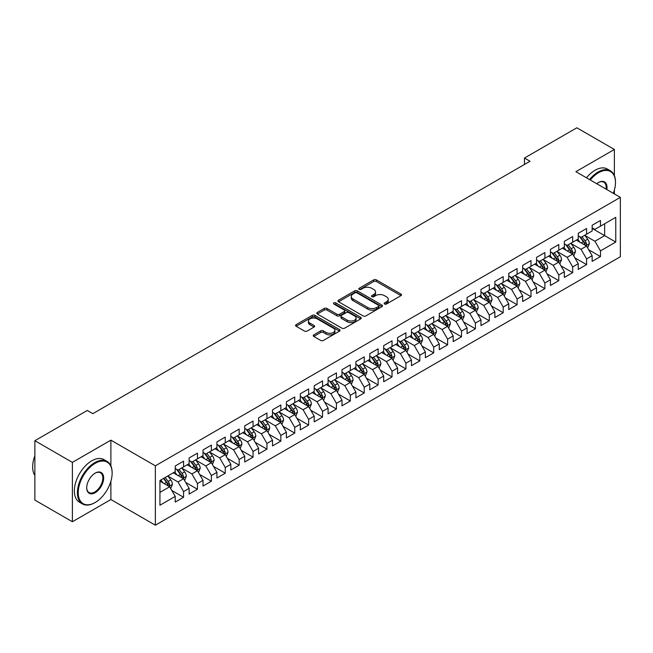 <?xml version="1.0" encoding="UTF-8"?>
<svg xmlns="http://www.w3.org/2000/svg" width="653" height="653" viewBox="0 0 653 653"><rect width="100%" height="100%" fill="white"/><g stroke="black" fill="none" stroke-linecap="round" stroke-linejoin="round"><path stroke-width="0.98" d="M384.56 304.02A1.347 0.784 0 0 0 386.47 304.02L400.958 295.654A1.926 1.11 0 0 0 401.53 294.862A1.926 1.11 0 0 0 400.958 294.079L376.406 279.9A1.926 1.11 0 0 0 373.679 279.9L359.191 288.267A1.347 0.784 0 0 0 358.791 288.822A1.347 0.784 0 0 0 359.191 289.369A1.347 0.784 0 0 0 361.093 289.369L362.97 288.283A6.171 3.567 0 0 1 371.704 288.283L373.745 289.467A6.171 3.567 0 0 1 375.557 291.989A6.171 3.567 0 0 1 373.745 294.511L371.875 295.589A1.347 0.784 0 0 0 371.475 296.144A1.347 0.784 0 0 0 371.875 296.691A1.347 0.784 0 0 0 373.785 296.691L375.655 295.613A6.171 3.567 0 0 1 384.388 295.613L386.437 296.789A6.171 3.567 0 0 1 388.241 299.311A6.171 3.567 0 0 1 386.437 301.833L384.56 302.919A1.347 0.784 0 0 0 384.16 303.465A1.347 0.784 0 0 0 384.56 304.02L384.56 302.919M313.799 334.867A1.926 1.11 0 0 0 313.236 335.658A1.926 1.11 0 0 0 313.799 336.442L320.688 340.425A1.926 1.11 0 0 0 323.415 340.425L339.511 331.128A1.926 1.11 0 0 0 340.074 330.345A1.926 1.11 0 0 0 339.511 329.553L314.958 315.375A1.926 1.11 0 0 0 312.232 315.375L296.136 324.672A1.926 1.11 0 0 0 295.564 325.455A1.926 1.11 0 0 0 296.136 326.247L304.453 331.047A1.926 1.11 0 0 0 307.179 331.047L314.069 327.071A1.926 1.11 0 0 0 314.632 326.288A1.926 1.11 0 0 0 314.069 325.496L309.946 323.113A5.159 2.979 0 0 1 308.436 321.007A5.159 2.979 0 0 1 311.62 318.256A5.159 2.979 0 0 1 317.244 318.901L333.405 328.23A5.159 2.979 0 0 1 334.916 330.345A5.159 2.979 0 0 1 331.732 333.095A5.159 2.979 0 0 1 326.108 332.45L323.415 330.891A1.926 1.11 0 0 0 320.688 330.891L313.799 334.867L313.799 336.442L320.688 332.499L320.688 330.891M110.888 465.891L110.888 440.146L72.393 462.373L34.87 440.71L87.265 410.459L92.824 413.675L530.024 161.258L524.465 158.05L524.465 164.466M110.888 440.146L155.357 465.826L620.35 197.361L620.35 256.735L155.357 525.2L155.357 465.826M614.375 175.624L614.375 149.464L575.881 171.69L620.35 197.361M614.375 149.464L576.852 127.8L524.465 158.05M363.109 315.93A1.926 1.11 0 0 0 365.835 315.93L381.932 306.632A1.926 1.11 0 0 0 382.495 305.849A1.926 1.11 0 0 0 381.932 305.057L357.379 290.887A1.926 1.11 0 0 0 354.652 290.887L338.556 300.176A1.926 1.11 0 0 0 337.993 300.968A1.926 1.11 0 0 0 338.556 301.751L363.109 315.93M334.385 304.306A1.347 0.784 0 0 1 335.756 304.502L335.756 302.894L360.725 317.309A1.926 1.11 0 0 1 361.289 318.093A1.926 1.11 0 0 1 360.725 318.884L344.629 328.173A1.926 1.11 0 0 1 341.894 328.173L317.342 314.003L324.231 310.053L324.231 308.445L317.342 312.428A1.926 1.11 0 0 0 316.778 313.211A1.926 1.11 0 0 0 317.342 314.003L317.342 312.428M324.231 310.053A1.926 1.11 0 0 1 326.957 310.053L326.957 308.445A1.926 1.11 0 0 0 324.231 308.445M326.957 308.445L336.915 314.199A1.926 1.11 0 0 0 339.65 314.199L344.213 311.554A1.926 1.11 0 0 0 344.784 310.771A1.926 1.11 0 0 0 344.213 309.979L333.846 303.996A1.347 0.784 0 0 1 333.454 303.449A1.347 0.784 0 0 1 334.287 302.723A1.347 0.784 0 0 1 335.756 302.894M592.14 228.411L604.645 235.635L604.645 223.759L615.763 217.343L600.474 226.167L600.474 220.469L592.14 225.285L592.14 230.982L586.582 234.19L586.582 228.493L578.24 233.309L578.24 239.006L572.681 242.214L572.681 236.517L564.347 241.332L564.347 247.03L558.788 250.238L558.788 244.54L550.446 249.356L550.446 255.054L544.888 258.262L544.888 252.564L536.554 257.38L536.554 263.077L530.995 266.285L530.995 260.588L522.653 265.404L522.653 271.101L517.094 274.309L517.094 268.612L508.76 273.427L508.76 279.125L503.202 282.333L503.202 276.635L494.86 281.451L494.86 287.149L489.301 290.356L489.301 284.659L480.967 289.475L480.967 295.172L475.408 298.38L475.408 292.683L467.066 297.499L467.066 303.196L461.508 306.404L461.508 300.707L453.174 305.522L453.174 311.212L447.615 314.428L447.615 308.73L439.273 313.546L439.273 319.235L433.714 322.451L433.714 316.754L425.381 321.562L425.381 327.259L419.814 330.475L419.814 324.778L411.48 329.585L411.48 335.283L405.921 338.491L405.921 332.801L397.579 337.609L397.579 343.307L392.02 346.514L392.02 340.825L383.686 345.633L383.686 351.33L378.128 354.538L378.128 348.841L369.786 353.657L369.786 359.354L364.227 362.562L364.227 356.865L355.893 361.68L355.893 367.378L350.334 370.586L350.334 364.888L341.992 369.704L341.992 375.402L336.434 378.609L336.434 372.912L328.1 377.728L328.1 383.425L322.541 386.633L322.541 380.936L314.199 385.752L314.199 391.449L308.64 394.657L308.64 388.959L300.307 393.775L300.307 399.473L294.748 402.681L294.748 396.983L286.406 401.799L286.406 407.496L280.847 410.704L280.847 405.007L272.513 409.823L272.513 415.52L266.955 418.728L266.955 413.031L258.612 417.847L258.612 423.544L253.054 426.752L253.054 421.054L244.72 425.87L244.72 431.568L239.161 434.776L239.161 429.078L230.819 433.894L230.819 439.591L225.261 442.799L225.261 437.102L216.927 441.918L216.927 447.615L211.368 450.823L211.368 445.126L203.026 449.941L203.026 455.639L197.467 458.847L197.467 453.149L189.125 457.965L189.125 463.654L183.566 466.871L183.566 461.173L175.233 465.981L175.233 471.678L159.944 480.51L159.944 505.218L175.233 496.394L169.674 486.763L159.944 481.147M615.763 217.343L615.763 242.059L600.474 250.883L594.916 241.251L584.843 235.439M588.737 249.797L600.474 256.58L600.474 250.883M600.474 256.58L592.14 261.388L592.14 255.698L586.582 258.906L581.023 249.275L570.942 243.455M574.836 257.821L586.582 264.604L586.582 258.906M586.582 264.604L578.24 269.411L578.24 263.714L572.681 266.93L567.122 257.298L557.05 251.478M560.943 265.844L572.681 272.627L572.681 266.93M572.681 272.627L564.347 277.435L564.347 271.738L558.788 274.954L553.23 265.322L543.149 259.502M547.043 273.868L558.788 280.643L558.788 274.954M558.788 280.643L550.446 285.459L550.446 279.762L544.888 282.978L539.329 273.346L529.256 267.526M533.15 281.892L544.888 288.667L544.888 282.978M544.888 288.667L536.554 293.483L536.554 287.785L530.995 290.993L525.436 281.37L515.356 275.55M519.249 289.916L530.995 296.691L530.995 290.993M530.995 296.691L522.653 301.506L522.653 295.809L517.094 299.017L511.536 289.393L501.463 283.573M505.357 297.939L517.094 304.714L517.094 299.017M517.094 304.714L508.76 309.53L508.76 303.833L503.202 307.041L497.643 297.417L487.562 291.597M491.456 305.963L503.202 312.738L503.202 307.041M503.202 312.738L494.86 317.554L494.86 311.856L489.301 315.064L483.742 305.441L473.67 299.621M477.563 313.987L489.301 320.762L489.301 315.064M489.301 320.762L480.967 325.578L480.967 319.88L475.408 323.088L469.85 313.464L459.769 307.645M463.663 322.011L475.408 328.786L475.408 323.088M475.408 328.786L467.066 333.601L467.066 327.904L461.508 331.112L455.949 321.488L445.877 315.668M449.762 330.034L461.508 336.809L461.508 331.112M461.508 336.809L453.174 341.625L453.174 335.928L447.615 339.136L442.057 329.512L431.976 323.692M435.869 338.05L447.615 344.833L447.615 339.136M447.615 344.833L439.273 349.649L439.273 343.951L433.714 347.159L428.156 337.536L418.083 331.716M421.969 346.074L433.714 352.857L433.714 347.159M433.714 352.857L425.381 357.673L425.381 351.975L419.814 355.183L414.255 345.559L404.183 339.74M408.076 354.097L419.814 360.88L419.814 355.183M419.814 360.88L411.48 365.696L411.48 359.999L405.921 363.207L400.362 353.575L390.29 347.763M394.175 362.121L405.921 368.904L405.921 363.207M405.921 368.904L397.579 373.72L397.579 368.023L392.02 371.231L386.462 361.599L376.389 355.787M380.283 370.145L392.02 376.928L392.02 371.231M392.02 376.928L383.686 381.744L383.686 376.046L378.128 379.254L372.569 369.622L362.497 363.811M366.382 378.169L378.128 384.952L378.128 379.254M378.128 384.952L369.786 389.768L369.786 384.07L364.227 387.278L358.668 377.646L348.596 371.835M352.489 386.192L364.227 392.975L364.227 387.278M364.227 392.975L355.893 397.791L355.893 392.094L350.334 395.302L344.776 385.67L334.695 379.858M338.589 394.216L350.334 400.999L350.334 395.302M350.334 400.999L341.992 405.807L341.992 400.118L336.434 403.325L330.875 393.694L320.803 387.882M324.696 402.24L336.434 409.023L336.434 403.325M336.434 409.023L328.1 413.831L328.1 408.141L322.541 411.349L316.983 401.717L306.902 395.898M310.795 410.264L322.541 417.047L322.541 411.349M322.541 417.047L314.199 421.854L314.199 416.157L308.64 419.373L303.082 409.741L293.009 403.921M296.903 418.287L308.64 425.07L308.64 419.373M308.64 425.07L300.307 429.878L300.307 424.181L294.748 427.397L289.189 417.765L279.109 411.945M283.002 426.311L294.748 433.086L294.748 427.397M294.748 433.086L286.406 437.902L286.406 432.204L280.847 435.42L275.288 425.789L265.216 419.969M269.109 434.335L280.847 441.11L280.847 435.42M280.847 441.11L272.513 445.926L272.513 440.228L266.955 443.436L261.396 433.812L251.315 427.993M255.209 442.359L266.955 449.133L266.955 443.436M266.955 449.133L258.612 453.949L258.612 448.252L253.054 451.46L247.495 441.836L237.423 436.016M241.316 450.382L253.054 457.157L253.054 451.46M253.054 457.157L244.72 461.973L244.72 456.276L239.161 459.483L233.603 449.86L223.522 444.04M227.415 458.406L239.161 465.181L239.161 459.483M239.161 465.181L230.819 469.997L230.819 464.299L225.261 467.507L219.702 457.884L209.629 452.064M213.515 466.43L225.261 473.205L225.261 467.507M225.261 473.205L216.927 478.02L216.927 472.323L211.368 475.531L205.809 465.907L195.729 460.087M199.622 474.453L211.368 481.228L211.368 475.531M211.368 481.228L203.026 486.044L203.026 480.347L197.467 483.555L191.909 473.931L181.836 468.111M185.721 482.477L197.467 489.252L197.467 483.555M197.467 489.252L189.125 494.068L189.125 488.371L183.566 491.578L178.008 481.955L167.935 476.135M171.829 490.493L183.566 497.276L183.566 491.578M183.566 497.276L175.233 502.092L175.233 496.394M175.233 468.47L178.008 470.078L183.566 466.871M159.944 492.378L169.674 486.763M189.125 460.447L191.909 462.055L197.467 458.847M178.008 481.955L183.566 478.739L173.29 472.805M189.125 488.371L183.566 478.739M203.026 452.423L205.809 454.031L211.368 450.823M191.909 473.931L197.467 470.715L187.182 464.781M203.026 480.347L197.467 470.715M216.927 444.399L219.702 446.007L225.261 442.799M205.809 465.907L211.368 462.699L201.083 456.757M216.927 472.323L211.368 462.699M230.819 436.375L233.603 437.983L239.161 434.776M219.702 457.884L225.261 454.676L214.976 448.733M230.819 464.299L225.261 454.676M244.72 428.352L247.495 429.96L253.054 426.752M233.603 449.86L239.161 446.652L228.876 440.71M244.72 456.276L239.161 446.652M258.612 420.336L261.396 421.936L266.955 418.728M247.495 441.836L253.054 438.628L242.769 432.686M258.612 448.252L253.054 438.628M272.513 412.312L275.288 413.912L280.847 410.704M261.396 433.812L266.955 430.605L256.67 424.662M272.513 440.228L266.955 430.605M286.406 404.289L289.189 405.888L294.748 402.681M275.288 425.789L280.847 422.581L270.562 416.638M286.406 432.204L280.847 422.581M300.307 396.265L303.082 397.865L308.64 394.657M289.189 417.765L294.748 414.557L284.463 408.615M300.307 424.181L294.748 414.557M314.199 388.241L316.983 389.841L322.541 386.633M303.082 409.741L308.64 406.533L298.356 400.599M314.199 416.157L308.64 406.533M328.1 380.217L330.875 381.817L336.434 378.609M316.983 401.717L322.541 398.51L312.256 392.575M328.1 408.141L322.541 398.51M341.992 372.194L344.776 373.794L350.334 370.586M330.875 393.694L336.434 390.486L326.149 384.552M341.992 400.118L336.434 390.486M355.893 364.17L358.668 365.778L364.227 362.562M344.776 385.67L350.334 382.462L340.05 376.528M355.893 392.094L350.334 382.462M369.786 356.146L372.569 357.754L378.128 354.538M358.668 377.646L364.227 374.438L353.942 368.504M369.786 384.07L364.227 374.438M383.686 348.122L386.462 349.73L392.02 346.514M372.569 369.622L378.128 366.415L367.843 360.48M383.686 376.046L378.128 366.415M397.579 340.099L400.362 341.707L405.921 338.491M386.462 361.599L392.02 358.391L381.744 352.457M397.579 368.023L392.02 358.391M411.48 332.075L414.255 333.683L419.814 330.475M400.362 353.575L405.921 350.367L395.636 344.433M411.48 359.999L405.921 350.367M425.381 324.051L428.156 325.659L433.714 322.451M414.255 345.559L419.814 342.343L409.537 336.409M425.381 351.975L419.814 342.343M439.273 316.028L442.057 317.636L447.615 314.428M428.156 337.536L433.714 334.32L423.43 328.386M439.273 343.951L433.714 334.32M453.174 308.004L455.949 309.612L461.508 306.404M442.057 329.512L447.615 326.296L437.33 320.362M453.174 335.928L447.615 326.296M467.066 299.98L469.85 301.588L475.408 298.38M455.949 321.488L461.508 318.272L451.223 312.338M467.066 327.904L461.508 318.272M480.967 291.956L483.742 293.564L489.301 290.356M469.85 313.464L475.408 310.257L465.124 304.314M480.967 319.88L475.408 310.257M494.86 283.933L497.643 285.541L503.202 282.333M483.742 305.441L489.301 302.233L479.016 296.291M494.86 311.856L489.301 302.233M508.76 275.917L511.536 277.517L517.094 274.309M497.643 297.417L503.202 294.209L492.917 288.267M508.76 303.833L503.202 294.209M522.653 267.893L525.436 269.493L530.995 266.285M511.536 289.393L517.094 286.185L506.81 280.243M522.653 295.809L517.094 286.185M536.554 259.87L539.329 261.469L544.888 258.262M525.436 281.37L530.995 278.162L520.71 272.219M536.554 287.785L530.995 278.162M550.446 251.846L553.23 253.446L558.788 250.238M539.329 273.346L544.888 270.138L534.603 264.196M550.446 279.762L544.888 270.138M564.347 243.822L567.122 245.422L572.681 242.214M553.23 265.322L558.788 262.114L548.504 256.172M564.347 271.738L558.788 262.114M578.24 235.798L581.023 237.398L586.582 234.19M567.122 257.298L572.681 254.09L562.396 248.156M578.24 263.714L572.681 254.09M592.14 227.775L594.916 229.374L600.474 226.167M581.023 249.275L586.582 246.067L576.297 240.133M592.14 255.698L586.582 246.067M34.87 440.71L34.87 500.084L72.393 521.747L110.888 499.521L155.357 525.2M72.393 462.373L72.393 521.747M614.375 193.917L614.375 190.137M594.916 241.251L604.645 235.635L615.763 242.059M110.888 499.521L110.888 481.228M385.099 304.208L386.437 303.433A6.171 3.567 0 0 0 388.241 300.919L388.241 299.311M375.557 291.989L375.557 293.589A6.171 3.567 0 0 1 373.745 296.111L372.414 296.886M400.958 294.079L400.958 295.654L376.406 281.5A1.926 1.11 0 0 0 373.679 281.5L359.73 289.557M381.907 306.649L357.379 292.487A1.926 1.11 0 0 0 354.652 292.487L338.581 301.768M378.52 306.396A1.347 0.784 0 0 0 378.92 305.849A1.347 0.784 0 0 0 378.52 305.294L356.971 292.854A1.347 0.784 0 0 0 355.061 292.854L353.085 293.997A6.171 3.567 0 0 0 351.273 296.519A6.171 3.567 0 0 0 353.085 299.033L367.819 307.539A6.171 3.567 0 0 0 376.544 307.539L378.52 306.396L378.52 308.004A1.347 0.784 0 0 0 378.92 307.457L378.92 305.849M351.273 296.519L351.273 298.119A6.171 3.567 0 0 0 353.085 300.641L353.085 299.033M378.52 308.004L376.544 309.147A6.171 3.567 0 0 1 367.819 309.147L353.085 300.641M326.957 310.053L336.915 315.799A1.926 1.11 0 0 0 339.65 315.799L344.213 313.162A1.926 1.11 0 0 0 344.784 312.379L344.784 310.771M335.756 304.502L360.693 318.901M347.249 320.166A5.159 2.979 0 0 0 352.873 320.811A5.159 2.979 0 0 0 356.056 318.052A5.159 2.979 0 0 0 354.546 315.946L348.857 312.665A1.926 1.11 0 0 0 346.123 312.665L341.56 315.301A1.926 1.11 0 0 0 340.988 316.085A1.926 1.11 0 0 0 341.56 316.876L347.249 320.166L347.249 321.766A5.159 2.979 0 0 0 352.873 322.411A5.159 2.979 0 0 0 356.056 319.66L356.056 318.052M340.988 316.085L340.988 317.693A1.926 1.11 0 0 0 341.56 318.476L341.56 316.876M347.249 321.766L341.56 318.476M334.916 330.345L334.916 331.944A5.159 2.979 0 0 1 331.732 334.695A5.159 2.979 0 0 1 326.108 334.05L323.415 332.499A1.926 1.11 0 0 0 320.688 332.499M308.436 321.007L308.436 322.615A5.159 2.979 0 0 0 309.946 324.721L309.946 323.113M314.069 325.496L314.069 327.071L309.946 324.721M339.487 331.144L314.958 316.983A1.926 1.11 0 0 0 312.232 316.983L296.16 326.263M587.61 247.846L589.332 243.642A5.208 3.004 -120 0 0 587.667 239.21L584.721 235.268M580.011 242.271L577.766 239.276M585.602 245.504L586.516 243.863A5.208 3.004 -120 0 0 585.031 240.737L582.076 236.794M580.395 237.039L584.035 241.904A2.653 1.535 60 0 1 584.517 242.712L586.516 243.863M579.472 236.508L583.358 241.692A5.208 3.004 60 0 1 584.851 244.826L584.957 245.128M573.709 255.87L575.432 251.666A5.208 3.004 -120 0 0 573.775 247.234L570.82 243.291M566.118 250.295L563.874 247.299M571.702 253.519L572.624 251.887A5.208 3.004 -120 0 0 571.13 248.752L568.183 244.818M566.494 245.063L570.142 249.928A2.653 1.535 60 0 1 570.624 250.736L572.624 251.887M565.58 244.532L569.465 249.715A5.208 3.004 60 0 1 570.959 252.85L571.057 253.152M559.817 263.894L561.539 259.69A5.208 3.004 -120 0 0 559.874 255.258L556.927 251.315M552.218 258.319L549.973 255.323M557.809 261.543L558.723 259.91A5.208 3.004 -120 0 0 557.238 256.776L554.283 252.842M552.601 253.086L556.242 257.951A2.653 1.535 60 0 1 556.723 258.759L558.723 259.91M551.679 252.556L555.564 257.739A5.208 3.004 60 0 1 557.058 260.874L557.164 261.176M613.33 193.312A23.973 13.844 120 0 0 615.485 182.522A23.973 13.844 120 0 0 598.532 172.735A23.973 13.844 120 0 0 590.263 179.991M589.537 179.575A24.569 14.186 -60 0 1 598.115 172.008A24.569 14.186 -60 0 1 610.4 170.792A24.569 14.186 -60 0 1 615.485 182.04A24.569 14.186 -60 0 1 615.485 182.285M596.769 183.754A11.991 6.922 -60 0 1 598.532 182.522L598.532 182.522A11.991 6.922 -60 0 1 606.825 189.558M606.049 189.109A11.395 6.579 120 0 0 603.813 182.195A11.395 6.579 120 0 0 598.319 182.644M586.484 177.812A24.569 14.186 -60 0 1 595.054 170.245A24.569 14.186 -60 0 1 607.339 169.029L610.4 170.792M94.767 502.728L95.183 502.492A23.973 13.844 120 0 0 112.136 473.123A23.973 13.844 120 0 0 95.183 463.336A23.973 13.844 120 0 0 78.229 492.705A23.973 13.844 120 0 0 95.183 502.492L94.767 502.728A24.569 14.186 -60 0 1 82.482 503.953A24.569 14.186 -60 0 1 78.719 484.265A24.569 14.186 -60 0 1 94.767 462.618A24.569 14.186 -60 0 1 107.051 461.402A24.569 14.186 -60 0 1 112.136 472.641A24.569 14.186 -60 0 1 112.136 472.886M95.183 473.123L95.183 473.123A11.991 6.922 -60 0 1 103.664 478.02A11.991 6.922 -60 0 1 95.183 492.705A11.991 6.922 -60 0 1 86.71 487.807A11.991 6.922 -60 0 1 95.183 473.123L95.183 473.123M86.71 487.562A11.395 6.579 120 0 0 89.069 492.542A11.395 6.579 120 0 0 94.767 491.978A11.395 6.579 120 0 0 102.219 481.938A11.395 6.579 120 0 0 100.472 472.805A11.395 6.579 120 0 0 94.979 473.254M34.87 475.4A24.569 14.186 -60 0 1 34.87 455.761M82.482 503.953L79.429 502.181A24.569 14.186 -60 0 1 75.666 482.502A24.569 14.186 -60 0 1 91.714 460.847A24.569 14.186 -60 0 1 103.998 459.63L107.051 461.402M545.916 271.917L547.638 267.714A5.208 3.004 -120 0 0 545.981 263.281L543.027 259.339M538.325 266.342L536.08 263.347M543.908 269.567L544.831 267.934A5.208 3.004 -120 0 0 543.337 264.8L540.39 260.865M538.701 261.11L542.349 265.975A2.653 1.535 60 0 1 542.831 266.783L544.831 267.934M537.786 260.58L541.672 265.763A5.208 3.004 60 0 1 543.165 268.897L543.263 269.199M532.024 279.941L533.746 275.737A5.208 3.004 -120 0 0 532.081 271.305L529.126 267.363M524.424 274.366L522.18 271.37M530.007 277.59L530.93 275.958A5.208 3.004 -120 0 0 529.444 272.823L526.489 268.889M524.808 269.134L528.448 273.999A2.653 1.535 60 0 1 528.93 274.807L530.93 275.958M523.886 268.603L527.771 273.787A5.208 3.004 60 0 1 529.265 276.921L529.371 277.223M518.123 287.965L519.845 283.761A5.208 3.004 -120 0 0 518.188 279.329L515.233 275.386M510.532 282.39L508.287 279.394M516.115 285.614L517.037 283.982A5.208 3.004 -120 0 0 515.543 280.847L512.589 276.905M510.907 277.158L514.556 282.023A2.653 1.535 60 0 1 515.037 282.831L517.037 283.982M509.993 276.627L513.878 281.81A5.208 3.004 60 0 1 515.364 284.945L515.47 285.247M504.23 295.989L505.953 291.785A5.208 3.004 -120 0 0 504.287 287.344L501.333 283.41M496.631 290.414L494.386 287.418M502.214 293.638L503.137 292.005A5.208 3.004 -120 0 0 501.651 288.871L498.696 284.928M497.006 285.173L500.655 290.046A2.653 1.535 60 0 1 501.137 290.854L503.137 292.005M496.092 284.651L499.978 289.834A5.208 3.004 60 0 1 501.471 292.968L501.577 293.27M490.33 304.012L492.052 299.809A5.208 3.004 -120 0 0 490.395 295.368L487.44 291.434M482.738 298.437L480.494 295.442M488.322 301.662L489.244 300.029A5.208 3.004 -120 0 0 487.75 296.895L484.795 292.952M483.114 293.197L486.763 298.07A2.653 1.535 60 0 1 487.244 298.87L489.244 300.029M482.2 292.675L486.085 297.858A5.208 3.004 60 0 1 487.571 300.992L487.677 301.294M476.437 312.036L478.159 307.832A5.208 3.004 -120 0 0 476.494 303.392L473.539 299.458M468.838 306.461L466.593 303.465M474.421 309.685L475.343 308.053A5.208 3.004 -120 0 0 473.858 304.918L470.903 300.976M469.213 301.221L472.862 306.094A2.653 1.535 60 0 1 473.343 306.894L475.343 308.053M468.299 300.698L472.184 305.882A5.208 3.004 60 0 1 473.678 309.016L473.784 309.318M462.536 320.06L464.259 315.856A5.208 3.004 -120 0 0 462.593 311.416L459.647 307.473M454.937 314.485L452.7 311.489M460.528 317.709L461.451 316.076A5.208 3.004 -120 0 0 459.957 312.942L457.002 309M455.321 309.244L458.969 314.117A2.653 1.535 60 0 1 459.451 314.917L461.451 316.076M454.406 308.722L458.292 313.905A5.208 3.004 60 0 1 459.777 317.04L459.883 317.342M448.644 328.084L450.366 323.88A5.208 3.004 -120 0 0 448.701 319.439L445.746 315.497M441.044 322.509L438.8 319.513M446.628 325.733L447.55 324.1A5.208 3.004 -120 0 0 446.056 320.966L443.109 317.023M441.42 317.268L445.068 322.141A2.653 1.535 60 0 1 445.55 322.941L447.55 324.1M440.506 316.738L444.391 321.929A5.208 3.004 60 0 1 445.885 325.063L445.991 325.365M434.743 336.107L436.465 331.895A5.208 3.004 -120 0 0 434.8 327.463L431.853 323.521M427.144 330.532L424.899 327.537M432.735 333.756L433.657 332.124A5.208 3.004 -120 0 0 432.164 328.99L429.209 325.047M427.527 325.292L431.176 330.165A2.653 1.535 60 0 1 431.657 330.965L433.657 332.124M426.613 324.761L430.498 329.953A5.208 3.004 60 0 1 431.984 333.087L432.09 333.389M420.842 344.131L422.573 339.919A5.208 3.004 -120 0 0 420.907 335.487L417.953 331.544M413.251 338.556L411.006 335.56M418.834 341.78L419.757 340.148A5.208 3.004 -120 0 0 418.263 337.013L415.316 333.071M413.627 333.316L417.275 338.181A2.653 1.535 60 0 1 417.757 338.989L419.757 340.148M412.712 332.785L416.598 337.976A5.208 3.004 60 0 1 418.091 341.111L418.198 341.413M406.95 352.155L408.672 347.943A5.208 3.004 -120 0 0 407.007 343.511L404.06 339.568M399.35 346.58L397.106 343.584M404.942 349.804L405.864 348.171A5.208 3.004 -120 0 0 404.37 345.037L401.415 341.095M399.734 341.339L403.374 346.204A2.653 1.535 60 0 1 403.864 347.012L405.864 348.171M398.82 340.809L402.705 346A5.208 3.004 60 0 1 404.191 349.135L404.297 349.428M393.049 360.17L394.771 355.967A5.208 3.004 -120 0 0 393.114 351.534L390.159 347.592M385.458 354.603L383.213 351.608M391.041 357.828L391.963 356.195A5.208 3.004 -120 0 0 390.47 353.061L387.523 349.118M385.833 349.363L389.482 354.228A2.653 1.535 60 0 1 389.963 355.036L391.963 356.195M384.919 348.833L388.804 354.024A5.208 3.004 60 0 1 390.298 357.15L390.404 357.452M379.156 368.194L380.879 363.99A5.208 3.004 -120 0 0 379.213 359.558L376.267 355.616M371.557 362.627L369.312 359.632M377.148 365.851L378.063 364.211A5.208 3.004 -120 0 0 376.577 361.085L373.622 357.142M371.941 357.387L375.581 362.252A2.653 1.535 60 0 1 376.063 363.06L378.063 364.211M371.018 356.856L374.912 362.048A5.208 3.004 60 0 1 376.397 365.174L376.503 365.476M365.256 376.218L366.978 372.014A5.208 3.004 -120 0 0 365.321 367.582L362.366 363.639M357.664 370.651L355.42 367.655M363.248 373.875L364.17 372.234A5.208 3.004 -120 0 0 362.676 369.108L359.73 365.166M358.04 365.411L361.689 370.275A2.653 1.535 60 0 1 362.17 371.084L364.17 372.234M357.126 364.88L361.011 370.071A5.208 3.004 60 0 1 362.505 373.198L362.611 373.5M351.363 384.242L353.085 380.038A5.208 3.004 -120 0 0 351.42 375.606L348.473 371.663M343.764 378.675L341.519 375.679M349.355 381.899L350.269 380.258A5.208 3.004 -120 0 0 348.784 377.132L345.829 373.19M344.147 373.434L347.788 378.299A2.653 1.535 60 0 1 348.269 379.107L350.269 380.258M343.225 372.904L347.11 378.095A5.208 3.004 60 0 1 348.604 381.221L348.71 381.523M337.462 392.265L339.185 388.062A5.208 3.004 -120 0 0 337.528 383.629L334.573 379.687M329.871 386.69L327.626 383.695M335.454 389.923L336.377 388.282A5.208 3.004 -120 0 0 334.883 385.156L331.936 381.213M330.247 381.458L333.895 386.323A2.653 1.535 60 0 1 334.377 387.131L336.377 388.282M329.332 380.928L333.218 386.119A5.208 3.004 60 0 1 334.711 389.245L334.809 389.547M323.57 400.289L325.292 396.085A5.208 3.004 -120 0 0 323.627 391.653L320.68 387.711M315.97 394.714L313.726 391.718M321.562 397.946L322.476 396.306A5.208 3.004 -120 0 0 320.99 393.179L318.035 389.237M316.354 389.482L319.994 394.347A2.653 1.535 60 0 1 320.476 395.155L322.476 396.306M315.432 388.951L319.317 394.134A5.208 3.004 60 0 1 320.811 397.269L320.917 397.571M309.669 408.313L311.391 404.109A5.208 3.004 -120 0 0 309.734 399.677L306.779 395.734M302.078 402.738L299.833 399.742M307.661 405.962L308.583 404.329A5.208 3.004 -120 0 0 307.09 401.195L304.143 397.261M302.453 397.506L306.102 402.37A2.653 1.535 60 0 1 306.584 403.179L308.583 404.329M301.539 396.975L305.424 402.158A5.208 3.004 60 0 1 306.918 405.293L307.016 405.595M295.776 416.336L297.499 412.133A5.208 3.004 -120 0 0 295.833 407.701L292.879 403.758M288.177 410.761L285.932 407.766M293.76 413.986L294.683 412.353A5.208 3.004 -120 0 0 293.197 409.219L290.242 405.284M288.561 405.529L292.201 410.394A2.653 1.535 60 0 1 292.683 411.202L294.683 412.353M287.638 404.999L291.524 410.182A5.208 3.004 60 0 1 293.017 413.316L293.124 413.618M281.876 424.36L283.598 420.157A5.208 3.004 -120 0 0 281.941 415.724L278.986 411.782M274.284 418.785L272.04 415.79M279.868 422.009L280.79 420.377A5.208 3.004 -120 0 0 279.296 417.243L276.341 413.308M274.66 413.553L278.309 418.418A2.653 1.535 60 0 1 278.79 419.226L280.79 420.377M273.746 413.023L277.631 418.206A5.208 3.004 60 0 1 279.117 421.34L279.223 421.642M267.983 432.384L269.705 428.18A5.208 3.004 -120 0 0 268.04 423.748L265.085 419.806M260.384 426.809L258.139 423.813M265.967 430.033L266.889 428.401A5.208 3.004 -120 0 0 265.404 425.266L262.449 421.332M260.759 421.577L264.408 426.442A2.653 1.535 60 0 1 264.889 427.25L266.889 428.401M259.845 421.046L263.73 426.229A5.208 3.004 60 0 1 265.224 429.364L265.33 429.666M254.082 440.408L255.805 436.204A5.208 3.004 -120 0 0 254.148 431.764L251.193 427.829M246.491 434.833L244.246 431.837M252.074 438.057L252.997 436.424A5.208 3.004 -120 0 0 251.503 433.29L248.548 429.348M246.867 429.601L250.515 434.465A2.653 1.535 60 0 1 250.997 435.273L252.997 436.424M245.952 429.07L249.838 434.253A5.208 3.004 60 0 1 251.323 437.388L251.429 437.69M240.19 448.431L241.912 444.228A5.208 3.004 -120 0 0 240.247 439.787L237.292 435.853M232.59 442.856L230.346 439.861M238.174 446.081L239.096 444.448A5.208 3.004 -120 0 0 237.61 441.314L234.656 437.371M232.966 437.616L236.615 442.489A2.653 1.535 60 0 1 237.096 443.297L239.096 444.448M232.052 437.094L235.937 442.277A5.208 3.004 60 0 1 237.431 445.411L237.537 445.713M226.289 456.455L228.011 452.251A5.208 3.004 -120 0 0 226.346 447.811L223.399 443.877M218.69 450.88L216.453 447.885M224.281 454.104L225.203 452.472A5.208 3.004 -120 0 0 223.71 449.337L220.755 445.395M219.073 445.64L222.722 450.513A2.653 1.535 60 0 1 223.204 451.313L225.203 452.472M218.159 445.117L222.044 450.301A5.208 3.004 60 0 1 223.53 453.435L223.636 453.737M212.396 464.479L214.119 460.275A5.208 3.004 -120 0 0 212.454 455.835L209.499 451.9M204.797 458.904L202.552 455.908M210.38 462.128L211.303 460.496A5.208 3.004 -120 0 0 209.809 457.361L206.862 453.419M205.173 453.664L208.821 458.537A2.653 1.535 60 0 1 209.303 459.337L211.303 460.496M204.258 453.141L208.144 458.324A5.208 3.004 60 0 1 209.637 461.459L209.744 461.761M198.496 472.503L200.218 468.299A5.208 3.004 -120 0 0 198.553 463.859L195.606 459.916M190.896 466.928L188.652 463.932M196.488 470.152L197.41 468.519A5.208 3.004 -120 0 0 195.916 465.385L192.962 461.442M191.28 461.687L194.929 466.56A2.653 1.535 60 0 1 195.41 467.36L197.41 468.519M190.366 461.165L194.251 466.348A5.208 3.004 60 0 1 195.737 469.483L195.843 469.785M184.595 480.526L186.317 476.323A5.208 3.004 -120 0 0 184.66 471.882L181.705 467.94M177.004 474.951L174.759 471.956M182.587 478.176L183.509 476.543A5.208 3.004 -120 0 0 182.016 473.409L179.069 469.466M177.379 469.711L181.028 474.584A2.653 1.535 60 0 1 181.51 475.384L183.509 476.543M176.465 469.18L180.35 474.372A5.208 3.004 60 0 1 181.844 477.506L181.95 477.808M170.702 488.55L172.425 484.338A5.208 3.004 -120 0 0 170.76 479.906L167.813 475.964M163.103 482.975L160.858 479.979M168.694 486.199L169.617 484.567A5.208 3.004 -120 0 0 168.123 481.432L165.168 477.49M163.862 478.241L167.127 482.608A2.653 1.535 60 0 1 167.617 483.408L169.617 484.567M163.503 478.453L166.458 482.396A5.208 3.004 60 0 1 167.943 485.53L168.05 485.832M386.437 303.433L386.437 301.833M371.875 296.691L371.875 295.589M373.745 296.111L373.745 294.511M359.191 289.369L359.191 288.267M373.679 281.5L373.679 279.9M376.406 281.5L376.406 279.9M338.556 301.751L338.556 300.176M354.652 292.487L354.652 290.887M357.379 292.487L357.379 290.887M381.932 306.632L381.932 305.057M367.819 309.147L367.819 307.539M376.544 309.147L376.544 307.539M336.915 315.799L336.915 314.199M339.65 315.799L339.65 314.199M344.213 313.162L344.213 311.554M360.725 318.884L360.725 317.309M323.415 332.499L323.415 330.891M326.108 334.05L326.108 332.45M296.136 326.247L296.136 324.672M312.232 316.983L312.232 315.375M314.958 316.983L314.958 315.375M339.511 331.128L339.511 329.553M585.929 245.691L589.3 243.74M585.031 240.737L587.667 239.21M581.186 242.949L583.358 241.692M572.028 253.715L575.399 251.764M571.13 248.752L573.775 247.234M567.286 250.972L569.465 249.715M558.135 261.739L561.507 259.788M557.238 256.776L559.874 255.258M553.393 258.996L555.564 257.739M544.235 269.762L547.606 267.812M543.337 264.8L545.981 263.281M539.492 267.02L541.672 265.763M530.342 277.786L533.713 275.835M529.444 272.823L532.081 271.305M525.6 275.044L527.771 273.787M516.441 285.81L519.812 283.859M515.543 280.847L518.188 279.329M511.699 283.067L513.878 281.81M502.549 293.826L505.92 291.883M501.651 288.871L504.287 287.344M497.806 291.091L499.978 289.834M488.648 301.849L492.019 299.907M487.75 296.895L490.395 295.368M483.906 299.115L486.085 297.858M474.755 309.873L478.118 307.93M473.858 304.918L476.494 303.392M470.013 307.139L472.184 305.882M460.855 317.897L464.226 315.954M459.957 312.942L462.593 311.416M456.112 315.162L458.292 313.905M446.962 325.92L450.325 323.978M446.056 320.966L448.701 319.439M442.22 323.186L444.391 321.929M433.061 333.944L436.433 332.002M432.164 328.99L434.8 327.463M428.319 331.21L430.498 329.953M419.161 341.968L422.532 340.025M418.263 337.013L420.907 335.487M414.426 339.234L416.598 337.976M405.268 349.992L408.639 348.049M404.37 345.037L407.007 343.511M400.526 347.257L402.705 346M391.367 358.015L394.739 356.073M390.47 353.061L393.114 351.534M386.625 355.281L388.804 354.024M377.475 366.039L380.846 364.096M376.577 361.085L379.213 359.558M372.732 363.305L374.912 362.048M363.574 374.063L366.945 372.12M362.676 369.108L365.321 367.582M358.832 371.328L361.011 370.071M349.681 382.087L353.053 380.144M348.784 377.132L351.42 375.606M344.939 379.344L347.11 378.095M335.781 390.11L339.152 388.16M334.883 385.156L337.528 383.629M331.038 387.368L333.218 386.119M321.888 398.134L325.259 396.183M320.99 393.179L323.627 391.653M317.146 395.392L319.317 394.134M307.987 406.158L311.359 404.207M307.09 401.195L309.734 399.677M303.245 403.415L305.424 402.158M294.095 414.182L297.466 412.231M293.197 409.219L295.833 407.701M289.352 411.439L291.524 410.182M280.194 422.205L283.565 420.254M279.296 417.243L281.941 415.724M275.452 419.463L277.631 418.206M266.302 430.229L269.673 428.278M265.404 425.266L268.04 423.748M261.559 427.486L263.73 426.229M252.401 438.245L255.772 436.302M251.503 433.29L254.148 431.764M247.658 435.51L249.838 434.253M238.508 446.268L241.871 444.326M237.61 441.314L240.247 439.787M233.766 443.534L235.937 442.277M224.608 454.292L227.979 452.349M223.71 449.337L226.346 447.811M219.865 451.558L222.044 450.301M210.715 462.316L214.078 460.373M209.809 457.361L212.454 455.835M205.973 459.581L208.144 458.324M196.814 470.34L200.185 468.397M195.916 465.385L198.553 463.859M192.072 467.605L194.251 466.348M182.913 478.363L186.285 476.421M182.016 473.409L184.66 471.882M178.179 475.629L180.35 474.372M169.021 486.387L172.392 484.444M168.123 481.432L170.76 479.906M164.278 483.653L166.458 482.396M615.485 182.522L615.485 182.04M112.136 473.123L112.136 472.641"/></g></svg>

